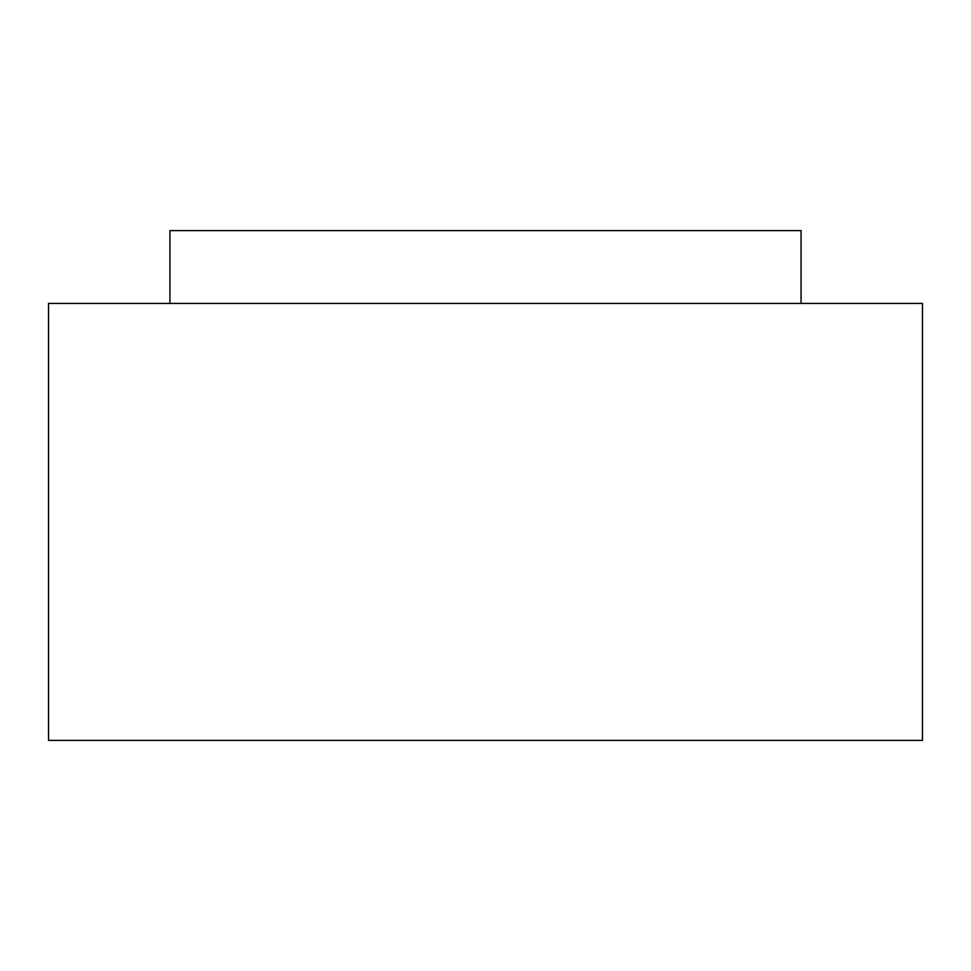 <?xml version="1.0" encoding="UTF-8"?>
<svg xmlns="http://www.w3.org/2000/svg" width="971" height="971" viewBox="0 0 971 971"><rect width="100%" height="100%" fill="white"/><g stroke="black" fill="none" stroke-linecap="round" stroke-linejoin="round"><path stroke-width="1.46" d="M801.075 303.438L801.075 230.613L169.925 230.613L169.925 303.438M48.55 303.438L48.55 740.388L922.45 740.388L922.45 303.438L48.55 303.438"/></g></svg>
